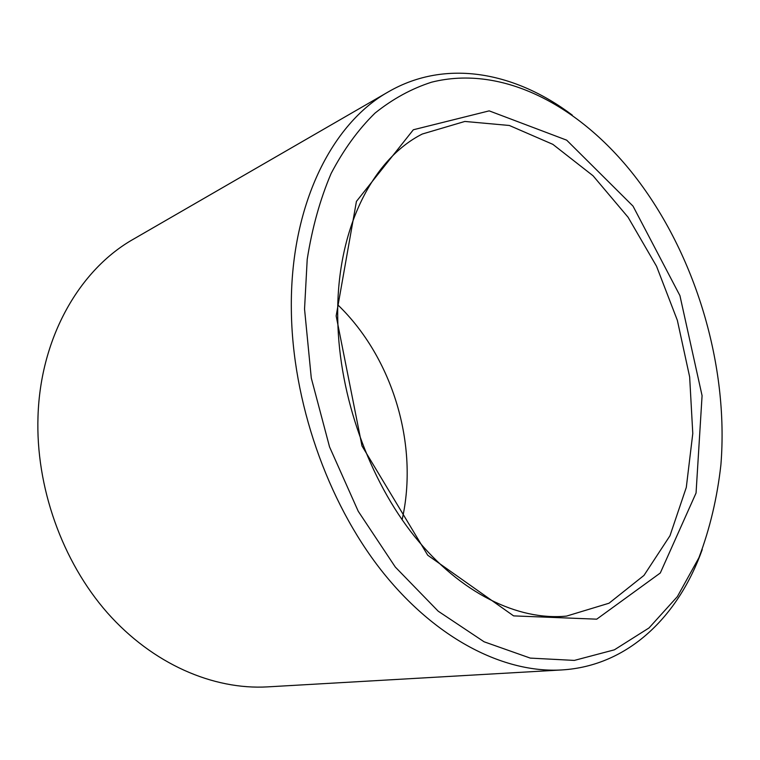 <?xml version="1.0" encoding="UTF-8"?>
<svg xmlns="http://www.w3.org/2000/svg" width="760" height="760" viewBox="0 0 760 760"><rect width="100%" height="100%" fill="white"/><g stroke="black" fill="none" stroke-linecap="round" stroke-linejoin="round"><path stroke-width="1.14" d="M337.763 319.751C339.188 396.178 368.99 479.636 414.656 536.531C460.503 593.351 518.168 620.892 566.552 616.094L609.017 603.221L643.976 575.415L669.978 535.743L686.299 487.407L692.788 433.504L689.653 376.912L677.35 320.321L656.545 266.276L628.083 217.255L593.056 175.778L552.862 144.352L509.342 125.476L464.854 121.448L422.303 134.016C372.058 159.315 335.72 230.48 337.763 319.751M402.106 519.736C418.998 445.246 392.834 357.827 337.82 304.865M336.158 315.932L361.988 445.94L427.728 555.227L513.608 615.885L596.723 619.172L660.288 573.002L696.056 493.022L702.078 395.666L679.924 295.621L633.023 206.121L566.675 140.163L489.193 110.865L413.345 129.761L356.43 201.409L336.158 315.932M304.541 309.044L311.286 378.062L329.555 446.937L358.226 511.252L395.295 567.036L438.197 611.192L484.101 641.792L530.271 658.103L574.332 660.411L614.375 649.828L649.011 627.95L677.35 596.638L698.877 557.792C709.859 528.856 717.202 497.867 720.898 464.835C728.944 365.655 695.561 254.106 634.372 175.645C580.061 106.124 502.911 64.277 431.594 82.184C411.587 88.606 392.74 98.904 375.031 113.097C358.255 129.513 343.615 149.644 331.123 173.48C320.131 199.262 312.16 227.886 307.211 259.331L304.541 309.044M572.28 115.121C515.641 72.352 446.376 58.416 388.645 91.684C331.645 123.443 289.902 205.827 291.346 309.738C292.248 400.89 327.066 501.22 381.168 570.181C435.48 639.093 503.975 673.341 561.668 669.95C628.188 666.045 678.414 616.36 702.259 549.508M388.645 91.684L133.551 239.096C80.094 269.202 40.489 336.67 38 416.452C35.549 486.552 62.111 561.317 107.369 612.797C152.836 664.173 213.37 689.994 267.539 686.878L561.668 669.95"/></g></svg>
